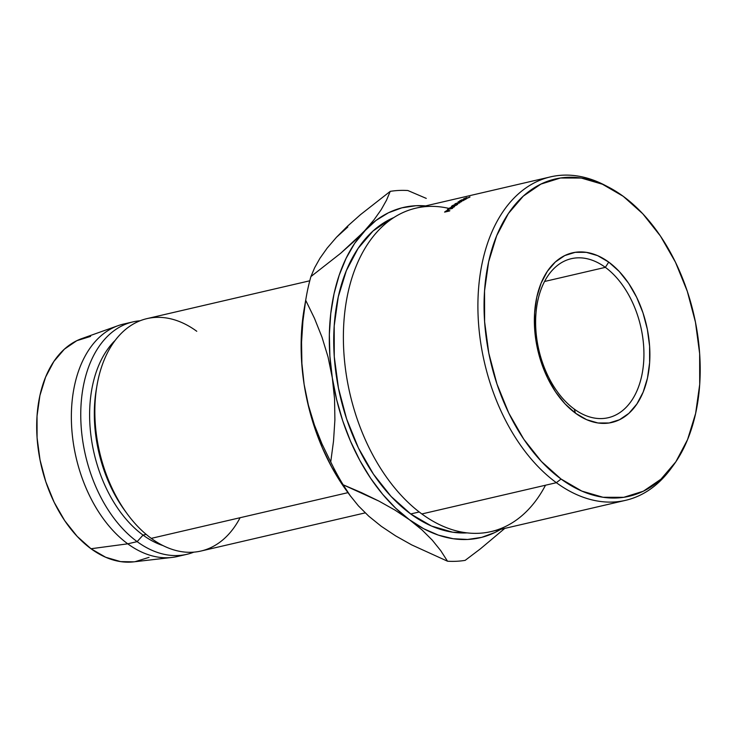 <?xml version="1.0" encoding="UTF-8"?>
<svg xmlns="http://www.w3.org/2000/svg" width="737" height="737" viewBox="0 0 737 737"><rect width="100%" height="100%" fill="white"/><g stroke="black" fill="none" stroke-linecap="round" stroke-linejoin="round"><path stroke-width="1.11" d="M605.353 267.356A81.632 52.263 76.9 0 0 537.909 300.217A81.632 52.263 76.9 0 0 574.197 409.044L575.514 413.217A87.067 55.745 -103.1 0 1 536.794 297.14A87.067 55.745 -103.1 0 1 608.734 262.096L605.353 267.356L544.551 281.488L605.353 267.356A81.632 52.263 -103.1 0 1 643.917 351.982A81.632 52.263 -103.1 0 1 608.255 417.713A81.632 52.263 -103.1 0 1 574.197 409.044A81.632 52.263 -103.1 0 1 535.633 324.427A81.632 52.263 -103.1 0 1 571.295 258.696A81.632 52.263 -103.1 0 1 605.353 267.356L608.734 262.096L619.209 271.446L628.643 283.349L636.676 297.333L642.996 312.875L647.353 329.365L649.601 346.169L649.629 362.65L647.454 378.173L643.143 392.139L636.879 404.005L628.901 413.328L619.495 419.74L609.048 422.992L597.947 422.974L586.624 419.675L575.514 413.217L565.039 403.867L555.606 391.964L547.573 377.98L541.253 362.438L536.895 345.948L534.647 329.144L534.62 312.663L536.794 297.14L541.105 283.174L547.37 271.308L555.348 261.985L564.754 255.573L575.201 252.321L586.302 252.34L597.624 255.638L608.734 262.096A87.067 55.745 -103.1 0 1 647.454 378.173A87.067 55.745 -103.1 0 1 575.514 413.217L574.197 409.044A81.632 52.263 76.9 0 0 641.641 376.183A81.632 52.263 76.9 0 0 605.353 267.356M545.509 485.222A166.028 106.303 -103.1 0 1 421.85 513.956L556.371 482.698A166.028 106.303 76.9 0 0 670.836 468.778L673.332 465.369A162.886 104.295 -103.1 0 1 561.041 479.022L556.371 482.698L421.85 513.956A166.028 106.303 76.9 0 0 491.118 531.58L625.639 500.322A166.028 106.303 -103.1 0 1 556.371 482.698A166.028 106.303 -103.1 0 1 477.944 310.581A166.028 106.303 -103.1 0 1 550.475 176.889A166.028 106.303 -103.1 0 1 606.809 186.258M608.698 187.216L604.948 185.263A166.028 106.303 76.9 0 0 480.625 271.446A166.028 106.303 76.9 0 0 556.371 482.698L561.041 479.022A162.886 104.295 -103.1 0 1 486.724 271.769A162.886 104.295 -103.1 0 1 608.698 187.216A162.886 104.295 -103.1 0 1 623.207 196.291L602.415 184.222L581.226 178.041L560.461 178.004L540.912 184.103L523.325 196.097L508.392 213.527L496.674 235.739L488.622 261.856L484.541 290.894L484.605 321.728L488.797 353.17L496.959 384.023L508.779 413.089L523.795 439.252L541.446 461.519L561.041 479.022L581.834 491.091L603.023 497.272L623.788 497.309L643.337 491.211L660.914 479.216L675.857 461.786L687.575 439.574L695.627 413.457L699.708 384.419L699.643 353.585L695.452 322.143L687.289 291.29L675.47 262.225L660.453 236.052L642.802 213.794L623.207 196.291A162.886 104.295 -103.1 0 1 673.332 465.369M672.061 467.065A166.028 106.303 -103.1 0 1 625.639 500.322M410.702 513.956A162.886 104.295 76.9 0 0 467.203 532.888L452.684 532.206L431.495 526.034L410.702 513.956L391.107 496.452L373.466 474.195L358.44 448.022L346.62 418.957L338.458 388.113L334.266 356.662L334.211 325.828L338.283 296.799L346.335 270.672L358.053 248.47L372.996 231.031L390.573 219.036L393.917 217.516A162.886 104.295 76.9 0 0 334.091 353.889A162.886 104.295 76.9 0 0 410.702 513.956L419.224 511.985L410.702 513.956M240.096 517.715A119.302 76.39 -103.1 0 1 151.242 538.369L347.975 492.648L151.242 538.369A119.302 76.39 76.9 0 0 201.008 551.027L365.202 512.878M182.159 555.164A119.302 76.39 -103.1 0 1 172.016 557.439A119.302 76.39 -103.1 0 1 127.75 543.823L137.146 541.64L143.042 535.099L146.166 534.371L143.042 535.099A113.028 72.364 76.9 0 0 162.96 545.573A113.028 72.364 -103.1 0 1 143.042 535.099L137.146 541.64A119.302 76.39 76.9 0 0 193.84 552.142A119.302 76.39 -103.1 0 1 186.912 554.307A119.302 76.39 -103.1 0 1 137.146 541.64L127.75 543.823A119.302 76.39 76.9 0 0 177.516 556.49L186.912 554.307M90.596 336.394L76.805 340.687L64.395 349.154L53.856 361.452L45.593 377.114L39.909 395.548L37.034 416.027L37.08 437.778L40.038 459.962L45.795 481.722L54.133 502.229L64.727 520.691L77.182 536.398L91.001 548.743L127.75 543.823L91.001 548.743A114.908 73.571 76.9 0 0 133.646 561.861L172.016 557.439M347.827 226.987L336.477 237.25L347.624 226.093L360.494 214.651L390.232 191.362A188.377 120.61 -103.1 0 1 407.865 190.524A188.377 120.61 76.9 0 0 390.232 191.362L386.492 200.234L381.186 209.686L374 219.829L354.635 243.403L346.104 258.309L339.204 275.168L334.054 293.704L330.756 313.584L329.356 334.469L329.881 356.017L332.313 377.841L336.625 399.574L342.733 420.855L350.545 441.297L359.905 460.57L370.674 478.341L382.66 494.297L395.649 508.171L409.44 519.732L423.775 528.77L438.423 535.136L453.126 538.719L467.636 539.466L481.703 537.356L495.089 532.418L500.773 529.332A169.538 108.551 -103.1 0 1 409.44 519.732L421.969 529.866L432.306 540.184L440.735 550.65L447.525 561.216L411.688 544.892L395.677 535.9L381.259 526.292M304.317 308.094L302.566 320.134L301.166 341.019L301.691 362.567L304.123 384.392L308.435 406.124L314.552 427.405L322.355 447.847L331.714 467.12L346.841 491.1M381.232 526.273L368.721 516.149L358.385 505.831L349.955 495.365L343.166 484.799A188.377 120.61 -103.1 0 1 330.738 461.933L321.977 443.914L314.441 425.065L308.398 405.221L304.123 384.392L301.894 363.433L301.553 342.318L302.925 321.148L305.698 300.3A188.377 120.61 -103.1 0 1 306.205 297.269A188.377 120.61 -103.1 0 1 310.913 276.587L314.653 267.715L319.95 258.272L327.145 248.129L336.477 237.25L347.624 226.093L360.494 214.651L390.232 191.362L386.492 200.234L381.186 209.686L374 219.829L364.668 230.699A169.538 108.551 -103.1 0 1 425.608 205.899L415.935 205.724L401.868 207.834L388.482 212.763L376.017 220.437L340.651 253.298L310.913 276.587A188.377 120.61 76.9 0 0 305.698 300.3L314.469 318.32L321.995 337.168L328.048 357.012L332.313 377.841A169.538 108.551 -103.1 0 1 364.668 230.699L353.52 241.856L340.651 253.298L310.913 276.587L314.653 267.715L319.95 258.272L327.145 248.129L336.477 237.25M132.909 321.894A119.302 76.39 -103.1 0 1 140.076 320.779A119.302 76.39 76.9 0 0 80.766 412.499A119.302 76.39 76.9 0 0 137.146 541.64A119.302 76.39 -103.1 0 1 80.784 417.962A119.302 76.39 -103.1 0 1 132.909 321.894L123.512 324.077A119.302 76.39 76.9 0 0 71.388 420.145A119.302 76.39 76.9 0 0 127.75 543.823A119.302 76.39 -103.1 0 1 71.526 424.383A119.302 76.39 -103.1 0 1 118.15 325.643L81.761 338.605A114.908 73.571 76.9 0 0 36.85 433.706A114.908 73.571 76.9 0 0 91.001 548.743L105.667 557.255L120.619 561.612L133.775 561.843M135.267 561.64L149.058 557.347M118.15 325.643A119.302 76.39 -103.1 0 1 128.256 323.221M143.042 535.099A113.028 72.364 -103.1 0 1 91.314 438.432A113.028 72.364 -103.1 0 1 115.258 340.301A113.028 72.364 76.9 0 0 91.314 438.432A113.028 72.364 76.9 0 0 143.042 535.099M125.778 511.874A113.028 72.364 -103.1 0 1 96.75 386.934M309.77 280.788L146.995 318.614A119.302 76.39 76.9 0 0 94.88 414.691A119.302 76.39 76.9 0 0 151.242 538.369A119.302 76.39 -103.1 0 1 126.902 513.431A119.302 76.39 -103.1 0 1 97.063 385.046A119.302 76.39 -103.1 0 1 196.77 331.282M97.063 385.046L96.418 388.758A113.028 72.364 76.9 0 0 124.682 510.382L126.902 513.431M465.158 560.369A188.377 120.61 -103.1 0 1 447.525 561.216A188.377 120.61 76.9 0 0 465.158 560.369L480.423 548.825L504.781 528.401L480.423 548.825L465.158 560.369M306.205 297.269L304.261 308.407A169.538 108.551 76.9 0 0 304.123 384.392A169.538 108.551 76.9 0 0 346.657 490.851A169.538 108.551 76.9 0 0 348.794 493.726M346.657 490.851L350.425 496.019L343.166 484.799L361.581 492.684L378.993 501.123L395.004 510.115L409.44 519.732A169.538 108.551 -103.1 0 1 332.313 377.841L334.552 398.8L334.893 419.915L333.52 441.085L330.738 461.933A188.377 120.61 76.9 0 0 343.166 484.799L378.993 501.123L395.004 510.115L409.44 519.732L421.969 529.866L432.306 540.184L440.735 550.65L447.525 561.216L411.688 544.892L395.677 535.9L381.25 526.282L368.721 516.149L358.385 505.831L349.955 495.365M426.262 198.391L407.865 190.524L426.262 198.391M304.123 384.392L301.894 363.433L301.553 342.318L302.925 321.148L305.698 300.3L314.469 318.32L321.995 337.168L328.048 357.012L332.313 377.841L334.552 398.8L334.893 419.915L333.52 441.085L330.738 461.933L321.977 443.914L314.441 425.065L308.398 405.221L304.123 384.392M550.475 176.889L415.954 208.147A166.028 106.303 76.9 0 0 343.424 341.848A166.028 106.303 76.9 0 0 421.85 513.956A166.028 106.303 -103.1 0 1 344.234 317.638A166.028 106.303 -103.1 0 1 448.87 208.405M461.583 201.625A166.028 106.303 76.9 0 0 461.509 201.671L456.581 203.375L459.814 202.776A166.028 106.303 76.9 0 0 459.483 202.997L454.996 203.827A166.028 106.303 -103.1 0 1 455.042 203.799L460.653 201.855L458.11 201.855A166.028 106.303 -103.1 0 1 458.156 201.827L463.628 200.381A166.028 106.303 76.9 0 0 463.287 200.584L459.354 201.625L461.583 201.625A166.028 106.303 76.9 0 0 461.509 201.671L456.581 203.375L459.814 202.776A166.028 106.303 76.9 0 0 459.483 202.997L454.996 203.827A166.028 106.303 76.9 0 1 455.042 203.799L460.689 201.956L458.11 201.855A166.028 106.303 76.9 0 1 458.156 201.827L463.628 200.381A166.028 106.303 76.9 0 0 463.287 200.584L459.354 201.625L461.583 201.625M459.437 201.081A166.028 106.303 -103.1 0 1 461.583 199.902L462.099 199.782A166.028 106.303 76.9 0 0 460.284 200.777L461.813 200.418A166.028 106.303 -103.1 0 1 463.628 199.432L464.135 199.312A166.028 106.303 76.9 0 0 462.32 200.298L464.236 199.856A166.028 106.303 -103.1 0 1 466.042 198.87L466.558 198.75A166.028 106.303 76.9 0 0 464.402 199.93L459.437 201.081L464.402 199.93A166.028 106.303 76.9 0 1 466.558 198.75L466.042 198.87A166.028 106.303 76.9 0 0 464.236 199.856L462.32 200.298A166.028 106.303 76.9 0 1 464.135 199.312L463.628 199.432A166.028 106.303 76.9 0 0 461.813 200.418L460.284 200.777A166.028 106.303 76.9 0 1 462.099 199.782L461.583 199.902A166.028 106.303 76.9 0 0 459.437 201.081M447.387 209.612A166.028 106.303 -103.1 0 1 448.087 209.022L449.911 207.825L451.431 207.419L451.016 208.184L454.6 206.6A166.028 106.303 76.9 0 0 454.213 206.913L450.629 208.507A166.028 106.303 76.9 0 0 450.381 208.718L452.675 208.184A166.028 106.303 76.9 0 0 452.361 208.451L447.387 209.612L452.361 208.451A166.028 106.303 76.9 0 1 452.675 208.184L450.381 208.718A166.028 106.303 76.9 0 1 450.629 208.507L454.213 206.913A166.028 106.303 76.9 0 1 454.6 206.6L448.087 209.022A166.028 106.303 76.9 0 0 447.387 209.612M455.871 204.112L457.732 203.919L456.249 205.291L451.348 206.765L452.315 205.66L455.871 204.112M466.779 197.617L464.522 198.529L463.895 198.99L464.918 198.889L469.957 197.037L466.797 198.41L463.287 199.193L466.779 197.617L464.034 198.64C462.845 199.248 463.011 199.386 464.531 199.073L469.266 197.424L464.918 198.889L464.522 198.529L466.779 197.617M444.595 212.118A166.028 106.303 -103.1 0 1 445.259 211.501L448.022 209.916L448.593 210.22L447.81 210.994A166.028 106.303 76.9 0 0 447.571 211.215L449.865 210.681A166.028 106.303 76.9 0 0 449.57 210.966L444.595 212.118L449.57 210.966A166.028 106.303 76.9 0 1 449.865 210.681L447.571 211.215A166.028 106.303 76.9 0 1 447.81 210.994L448.593 210.22L448.022 209.916L445.259 211.501A166.028 106.303 76.9 0 0 444.595 212.118M448.308 210.524L448.022 209.916L448.308 210.524M448.593 210.22L448.022 209.916M447.709 210.183L446.023 211.15L447.709 210.183L447.156 211.519L445.406 211.722L447.064 211.335L447.709 210.183L447.663 210.782M446.023 211.15A166.028 106.303 76.9 0 0 445.406 211.722A166.028 106.303 76.9 0 1 446.023 211.15M469.322 197.092L468.75 197.544M469.266 197.424L469.92 196.88M464.034 198.64L464.034 198.64C462.845 199.248 463.011 199.386 464.531 199.073M457.152 204.711C458.193 203.9 457.953 203.642 456.433 203.965L451.901 205.945L451.32 206.71L452.684 206.747L457.769 203.965M452.002 206.203L453.062 206.646L452.426 205.816L456.111 204.195L456.627 204.84L452.997 206.498L452.426 205.816L451.993 206.222M456.111 204.195L456.627 204.84L457.152 204.167L456.111 204.195L452.426 205.816M451.173 208.055L450.915 207.484L451.173 208.055M451.016 208.184L450.915 207.484M450.593 207.742L448.861 208.682L450.593 207.742L449.948 209.013L448.216 209.225L449.865 208.838L450.593 207.742L450.51 208.304M448.861 208.682A166.028 106.303 76.9 0 0 448.216 209.225A166.028 106.303 76.9 0 1 448.861 208.682M452.997 206.498L456.627 204.84"/></g></svg>
